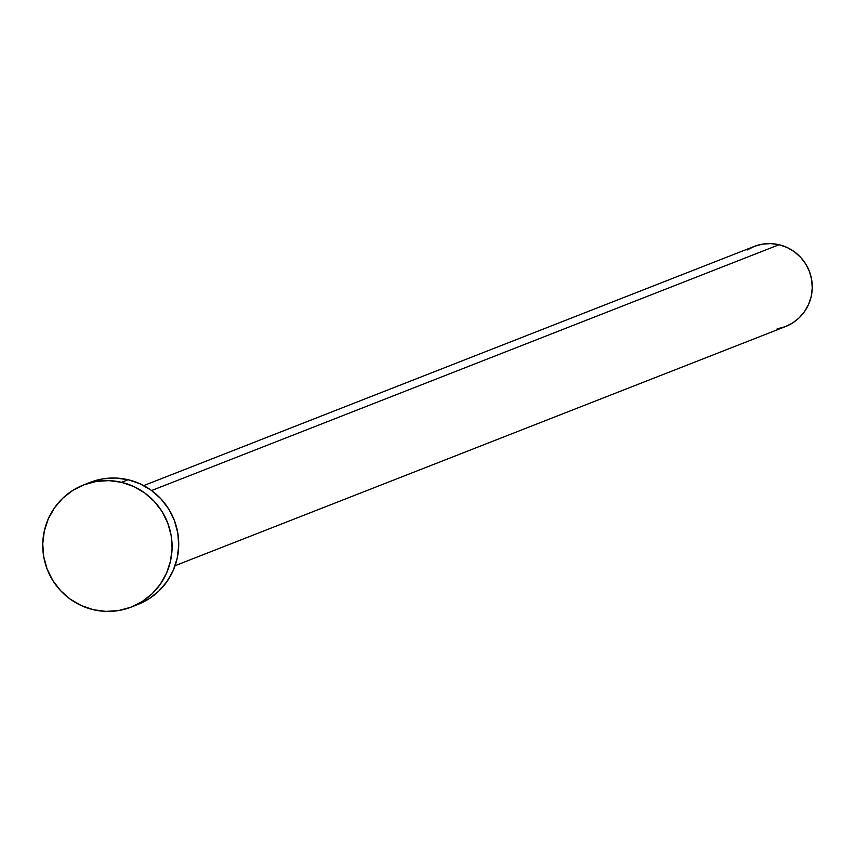 <?xml version="1.0" encoding="UTF-8"?>
<svg xmlns="http://www.w3.org/2000/svg" width="855" height="855" viewBox="0 0 855 855"><rect width="100%" height="100%" fill="white"/><g stroke="black" fill="none" stroke-linecap="round" stroke-linejoin="round"><path stroke-width="1.28" d="M175.083 565.7L785.499 326.567A43.017 42.365 -111.4 0 0 812.132 283.561A43.017 42.365 -111.4 0 0 779.076 244.722L151.592 490.546L779.076 244.722A43.017 42.365 -111.4 0 0 754.121 246.464L143.704 485.597M131.328 607.039L137.954 604.442A65.546 64.553 -111.4 0 0 178.524 538.917A65.546 64.553 -111.4 0 0 128.165 479.73L121.538 482.316L128.165 479.73A65.546 64.553 -111.4 0 0 90.128 482.38L83.512 484.977A65.546 64.553 68.6 0 1 121.538 482.316A65.546 64.553 68.6 0 1 171.898 541.504A65.546 64.553 68.6 0 1 131.328 607.039A65.546 64.553 68.6 0 1 93.302 609.701A65.546 64.553 68.6 0 1 42.932 550.513A65.546 64.553 68.6 0 1 83.512 484.977M90.074 482.402L102.931 478.853L115.575 478.031L128.165 479.73L140.209 483.866L151.25 490.289L160.858 498.764L168.659 508.949L174.377 520.46L177.765 532.847L178.716 545.64L177.167 558.358L173.202 570.499L166.96 581.592L158.688 591.222L148.695 599.013L137.377 604.667M93.302 609.701L81.257 605.554L70.217 599.131L60.609 590.666L52.796 580.481L47.089 568.97L43.691 556.573L42.75 543.78L44.289 531.073L48.254 518.932L54.496 507.827L62.778 498.198L72.761 490.407L84.089 484.753L96.305 481.451L108.948 480.628L121.538 482.316L133.583 486.463L144.623 492.886L154.231 501.351L162.044 511.536L167.751 523.046L171.139 535.444L172.09 548.237L170.551 560.955L166.575 573.085L160.334 584.189L152.062 593.819L142.069 601.61L130.751 607.264L118.535 610.566L105.881 611.389L93.302 609.701M747.067 250.034L754.495 246.315L762.521 244.145L770.815 243.611L779.076 244.722L786.985 247.437L794.22 251.659L800.526 257.216L805.656 263.896L809.407 271.452L811.63 279.585L812.25 287.975L811.235 296.322L808.638 304.284L804.544 311.573L799.104 317.889L792.553 323.008L785.125 326.717L777.099 328.886"/></g></svg>
